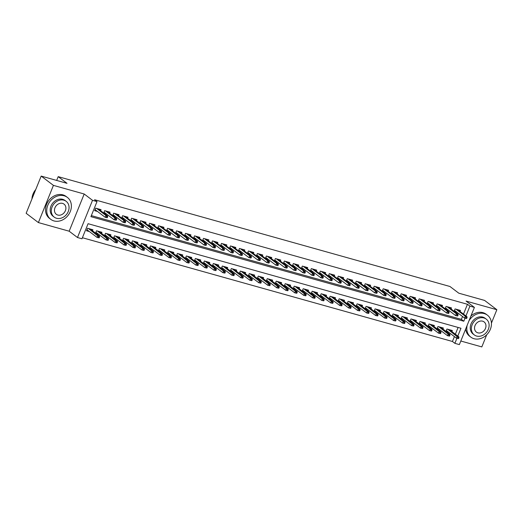 <?xml version="1.0" encoding="UTF-8"?>
<svg xmlns="http://www.w3.org/2000/svg" width="523" height="523" viewBox="0 0 523 523"><rect width="100%" height="100%" fill="white"/><g stroke="black" fill="none" stroke-linecap="round" stroke-linejoin="round"><path stroke-width="0.78" d="M457.821 336.06L460.972 328.254L88.073 223.7L81.98 238.782L77.489 237.52L92.519 200.322L97.01 201.584L90.917 216.666L463.816 321.22L465.032 318.2M69.167 231.205L84.196 194.007L53.418 185.377L41.18 176.088L26.15 213.286L38.388 222.576L69.167 231.205L77.489 237.52M460.815 341.022L481.82 346.912L486.73 334.759M463.496 314.094L467.457 304.281L469.909 306.138L474.4 307.4L459.371 344.598L454.879 343.336L456.912 338.303M82.405 237.73L452.428 341.48L454.879 343.336M53.418 185.377L38.388 222.576M491.43 323.129L496.85 309.714L466.078 301.085L474.4 307.4M41.18 176.088L67.009 183.331L58.197 176.65L449.963 286.493L458.776 293.181L484.612 300.424L496.85 309.714M100.632 210.704L101.05 209.658L95.663 208.147L94.643 210.664L97.494 211.462M109.614 213.221L110.039 212.181L104.646 210.671L103.691 213.024M118.603 215.744L119.022 214.698L113.635 213.188L112.68 215.548M127.586 218.261L128.011 217.222L122.617 215.705L121.663 218.065M136.575 220.778L136.993 219.738L131.6 218.228L130.652 220.582M145.557 223.301L145.982 222.255L140.589 220.745L139.634 223.105M154.547 225.818L154.965 224.779L149.571 223.262L148.624 225.622M163.529 228.342L163.947 227.296L158.561 225.786L157.606 228.146M172.512 230.859L172.936 229.813L167.543 228.303L166.589 230.663M181.501 233.376L181.919 232.336L176.532 230.826L175.578 233.18M190.483 235.899L190.908 234.853L185.515 233.343L184.56 235.703M199.472 238.416L199.891 237.377L194.504 235.86L193.549 238.22M208.455 240.933L208.88 239.894L203.486 238.383L202.532 240.743M217.444 243.457L217.862 242.411L212.469 240.9L211.521 243.26M226.426 245.973L226.851 244.934L221.458 243.424L220.503 245.777M235.415 248.497L235.834 247.451L230.44 245.941L229.492 248.301M244.398 251.014L244.816 249.974L239.429 248.458L238.475 250.818M253.38 253.531L253.805 252.491L248.412 250.981L247.457 253.335M262.369 256.054L262.788 255.008L257.401 253.498L256.447 255.858M271.352 258.571L271.777 257.532L266.384 256.015L265.429 258.375M280.341 261.095L280.759 260.049L275.373 258.539L274.418 260.899M289.324 263.612L289.749 262.566L284.355 261.055L283.401 263.415M298.313 266.129L298.731 265.089L293.338 263.579L292.39 265.932M307.295 268.652L307.72 267.606L302.327 266.096L301.372 268.456M316.284 271.169L316.703 270.13L311.309 268.613L310.361 270.973M325.267 273.686L325.685 272.646L320.298 271.136L319.344 273.496M334.249 276.209L334.674 275.163L329.281 273.653L328.326 276.013M343.238 278.726L343.657 277.687L338.27 276.177L337.315 278.53M352.221 281.25L352.646 280.204L347.252 278.694L346.298 281.054M361.21 283.767L361.628 282.727L356.241 281.211L355.287 283.571M370.192 286.284L370.617 285.244L365.224 283.734L364.27 286.088M379.182 288.807L379.6 287.761L374.207 286.251L373.259 288.611M388.164 291.324L388.589 290.285L383.196 288.768L382.241 291.128M397.153 293.848L397.572 292.802L392.178 291.291L391.23 293.651M406.136 296.364L406.554 295.318L401.167 293.808L400.213 296.168M415.118 298.881L415.543 297.842L410.15 296.332L409.195 298.685M424.107 301.405L424.526 300.359L419.139 298.849L418.184 301.209M433.09 303.922L433.515 302.882L428.121 301.366L427.167 303.726M442.079 306.439L442.497 305.399L437.11 303.889L436.156 306.249M451.061 308.962L451.486 307.916L446.093 306.406L445.138 308.766M446.361 331.66L448.786 332.34M437.378 329.144L439.804 329.823M428.389 326.627L430.815 327.306M419.407 324.103L421.832 324.783M410.418 321.586L412.843 322.266M401.435 319.069L403.861 319.749M392.446 316.546L394.878 317.226M383.464 314.029L385.889 314.709M374.481 311.505L376.906 312.185M365.492 308.988L367.917 309.668M356.509 306.471L358.935 307.151M347.52 303.948L349.946 304.628M338.538 301.431L340.963 302.111M329.549 298.908L331.974 299.587M320.566 296.391L322.992 297.071M311.577 293.874L314.009 294.554M302.595 291.35L305.02 292.03M293.612 288.833L296.038 289.513M284.623 286.316L287.049 286.996M275.641 283.793L278.066 284.473M266.652 281.276L269.077 281.956M257.669 278.752L260.094 279.432M248.68 276.236L251.105 276.915M239.697 273.719L242.123 274.398M230.708 271.195L233.14 271.875M221.726 268.678L224.151 269.358M212.743 266.155L215.169 266.835M203.754 263.638L206.18 264.318M194.772 261.121L197.197 261.801M185.783 258.597L188.208 259.277M176.8 256.08L179.226 256.76M167.811 253.563L170.237 254.243M158.829 251.04L161.254 251.72M149.84 248.523L152.271 249.203M140.857 246L143.282 246.679M131.874 243.483L134.3 244.163M122.885 240.966L125.311 241.646M113.903 238.442L116.328 239.122M104.914 235.925L107.339 236.605M95.931 233.402L98.357 234.082M452.428 341.48L454.402 336.603M455.37 334.204L458.096 327.45M451.924 331.589L452.349 330.543L446.956 329.032L446.001 331.392M442.942 329.065L443.36 328.026L437.967 326.515L437.019 328.869M433.953 326.548L434.378 325.502L428.984 323.992L428.03 326.352M424.97 324.031L425.389 322.985L420.002 321.475L419.047 323.835M415.981 321.508L416.406 320.468L411.013 318.952L410.058 321.312M406.999 318.991L407.417 317.945L402.03 316.435L401.076 318.795M398.01 316.467L398.434 315.428L393.041 313.918L392.087 316.271M389.027 313.95L389.445 312.904L384.059 311.394L383.104 313.754M380.044 311.433L380.463 310.387L375.069 308.877L374.122 311.237M371.055 308.91L371.48 307.87L366.087 306.354L365.132 308.714M362.073 306.393L362.491 305.347L357.098 303.837L356.15 306.197M353.084 303.87L353.509 302.83L348.115 301.32L347.161 303.673M344.101 301.353L344.52 300.313L339.133 298.796L338.178 301.156M335.112 298.836L335.537 297.79L330.144 296.28L329.189 298.64M326.13 296.312L326.548 295.273L321.161 293.763L320.207 296.116M317.141 293.795L317.566 292.749L312.172 291.239L311.218 293.599M308.158 291.278L308.577 290.232L303.19 288.722L302.235 291.082M299.176 288.755L299.594 287.715L294.201 286.199L293.253 288.559M290.187 286.238L290.611 285.192L285.218 283.682L284.264 286.042M281.204 283.714L281.622 282.675L276.229 281.165L275.281 283.518M272.215 281.197L272.64 280.151L267.246 278.641L266.292 281.001M263.232 278.681L263.651 277.635L258.264 276.124L257.309 278.484M254.243 276.157L254.668 275.118L249.275 273.601L248.32 275.961M245.261 273.64L245.679 272.594L240.292 271.084L239.338 273.444M236.272 271.117L236.697 270.077L231.303 268.567L230.349 270.921M227.289 268.6L227.708 267.56L222.321 266.044L221.366 268.404M218.307 266.083L218.725 265.037L213.332 263.527L212.384 265.887M209.318 263.559L209.743 262.52L204.349 261.01L203.395 263.363M200.335 261.042L200.754 259.996L195.36 258.486L194.412 260.846M191.346 258.519L191.771 257.479L186.378 255.969L185.423 258.329M182.364 256.002L182.782 254.963L177.395 253.446L176.441 255.806M173.375 253.485L173.799 252.439L168.406 250.929L167.452 253.289M164.392 250.962L164.81 249.922L159.423 248.412L158.469 250.765M155.403 248.445L155.828 247.399L150.434 245.888L149.48 248.248M146.42 245.928L146.839 244.882L141.452 243.372L140.497 245.732M137.438 243.404L137.856 242.365L132.463 240.848L131.515 243.208M128.449 240.887L128.874 239.841L123.48 238.331L122.526 240.691M119.466 238.364L119.885 237.324L114.491 235.814L113.543 238.168M110.477 235.847L110.902 234.807L105.509 233.291L104.554 235.651M101.495 233.33L101.913 232.284L96.526 230.774L95.572 233.134M92.506 230.806L92.931 229.767L87.537 228.257L86.524 230.767L89.368 231.565M467.457 304.281L94.565 199.727L97.01 201.584M91.342 215.613L461.364 319.363L462.522 316.5M460.05 311.479L460.469 310.44L455.075 308.93L454.127 311.283M454.487 311.558L456.912 312.238M445.498 309.041L447.923 309.721M436.515 306.517L438.941 307.197M427.526 304L429.952 304.68M418.544 301.477L420.969 302.163M409.555 298.96L411.987 299.64M400.572 296.443L402.998 297.123M391.59 293.919L394.015 294.599M382.601 291.403L385.026 292.082M373.618 288.886L376.044 289.565M364.629 286.362L367.054 287.042M355.647 283.845L358.072 284.525M346.657 281.322L349.083 282.002M337.675 278.805L340.1 279.485M328.686 276.288L331.118 276.968M319.703 273.764L322.129 274.444M310.721 271.247L313.146 271.927M301.732 268.724L304.157 269.41M292.749 266.207L295.175 266.887M283.76 263.69L286.186 264.37M274.778 261.167L277.203 261.846M265.789 258.65L268.214 259.33M256.806 256.133L259.231 256.813M247.817 253.609L250.249 254.289M238.834 251.092L241.26 251.772M229.852 248.569L232.277 249.249M220.863 246.052L223.288 246.732M211.88 243.535L214.306 244.215M202.891 241.011L205.317 241.691M193.909 238.495L196.334 239.174M184.92 235.971L187.345 236.658M175.937 233.454L178.363 234.134M166.948 230.937L169.38 231.617M157.966 228.414L160.391 229.094M148.983 225.897L151.409 226.577M139.994 223.38L142.419 224.06M131.012 220.856L133.437 221.536M122.022 218.339L124.448 219.019M113.04 215.816L115.465 216.496M104.051 213.299L106.476 213.979M58.197 176.65L56.667 180.435M84.196 194.007L92.519 200.322M465.941 315.951L469.909 306.138M461.364 319.363L463.816 321.22M454.409 310.577L454.905 310.714M466.666 318.514L467.072 317.507L466.176 317.258L465.771 318.265L466.666 318.514L464.614 318.082L465.346 316.271L456.004 309.185M465.771 318.265L464.614 318.082L454.487 310.394M466.176 317.258L465.346 316.271L466.961 316.722L457.625 309.642M467.072 317.507L466.961 316.722M446.779 330.817L446.289 330.68M458.547 338.623L458.952 337.616L458.05 337.361L457.645 338.368L458.547 338.623L456.487 338.185L457.22 336.381L458.834 336.832L449.499 329.745M458.05 337.361L447.884 329.294M457.645 338.368L456.487 338.185L446.361 330.503M458.834 336.832L458.952 337.616M467.163 325.313A13.761 11.414 127.2 0 0 470.805 337.113A13.761 11.414 127.2 0 0 474.047 338.714A13.761 11.414 127.2 0 0 489.417 331.242A13.761 11.414 127.2 0 0 487.443 315.186A13.761 11.414 127.2 0 0 484.2 313.584A13.761 11.414 127.2 0 0 468.987 320.795M487.443 315.186L486.22 314.258A13.761 11.414 127.2 0 0 482.977 312.656A13.761 11.414 127.2 0 0 470.916 316.029M474.263 334.897L473.132 334.047A9.911 8.218 -52.8 0 1 471.713 322.488A9.911 8.218 -52.8 0 1 482.781 317.101A9.911 8.218 -52.8 0 1 485.115 318.259L486.24 319.115A9.911 8.218 127.2 0 0 483.906 317.958A9.911 8.218 127.2 0 0 472.838 323.338A9.911 8.218 127.2 0 0 474.263 334.897A9.911 8.218 127.2 0 0 476.597 336.054A9.911 8.218 127.2 0 0 487.658 330.667A9.911 8.218 127.2 0 0 486.24 319.115M482.605 321.174A6.387 5.295 127.2 0 0 475.472 324.646A6.387 5.295 127.2 0 0 476.388 332.092A6.387 5.295 127.2 0 0 477.891 332.837A6.387 5.295 127.2 0 0 485.024 329.366A6.387 5.295 127.2 0 0 484.108 321.92A6.387 5.295 127.2 0 0 482.605 321.174M465.66 329.026A13.761 11.414 127.2 0 0 469.582 336.184L470.805 337.113M53.98 220.935A13.761 11.414 127.2 0 0 69.35 213.456A13.761 11.414 127.2 0 0 67.375 197.406A13.761 11.414 127.2 0 0 64.133 195.798A13.761 11.414 127.2 0 0 48.763 203.277A13.761 11.414 127.2 0 0 50.738 219.327A13.761 11.414 127.2 0 0 53.98 220.935M67.375 197.406L66.146 196.471A13.761 11.414 127.2 0 0 62.91 194.87A13.761 11.414 127.2 0 0 47.541 202.349A13.761 11.414 127.2 0 0 49.515 218.398L50.738 219.327M54.189 217.117L53.065 216.261A9.911 8.218 -52.8 0 1 51.646 204.702A9.911 8.218 -52.8 0 1 62.708 199.322A9.911 8.218 -52.8 0 1 65.042 200.472L66.173 201.329A9.911 8.218 127.2 0 0 63.839 200.172A9.911 8.218 127.2 0 0 52.771 205.559A9.911 8.218 127.2 0 0 54.189 217.117A9.911 8.218 127.2 0 0 56.523 218.268A9.911 8.218 127.2 0 0 67.591 212.887A9.911 8.218 127.2 0 0 66.173 201.329M62.538 203.388A6.387 5.295 127.2 0 0 55.405 206.86A6.387 5.295 127.2 0 0 56.321 214.306A6.387 5.295 127.2 0 0 57.824 215.051A6.387 5.295 127.2 0 0 64.957 211.58A6.387 5.295 127.2 0 0 64.041 204.133A6.387 5.295 127.2 0 0 62.538 203.388M35.747 189.529A13.761 11.414 127.2 0 0 31.955 198.923M445.426 308.06L445.916 308.197M457.684 315.997L458.089 314.99L457.194 314.741L456.782 315.742L457.684 315.997L455.625 315.565L456.357 313.754L447.021 306.668M456.782 315.742L455.625 315.565L445.498 307.877M457.194 314.741L456.357 313.754L457.978 314.205L448.636 307.119M458.089 314.99L457.978 314.205M436.444 305.537L436.934 305.674M448.695 313.473L449.107 312.473L448.204 312.218L447.799 313.225L448.695 313.473L446.642 313.042L447.374 311.231L438.032 304.144M447.799 313.225L446.642 313.042L436.515 305.36M448.204 312.218L447.374 311.231L448.989 311.688L439.653 304.602M449.107 312.473L448.989 311.688M427.454 303.02L427.945 303.157M439.712 310.956L440.118 309.949L439.222 309.701L438.817 310.708L439.712 310.956L437.653 310.525L438.385 308.714L429.05 301.627M438.817 310.708L437.653 310.525L427.526 302.837M439.222 309.701L438.385 308.714L440.006 309.165L430.664 302.078M440.118 309.949L440.006 309.165M418.472 300.496L418.962 300.64M430.73 308.439L431.135 307.432L430.233 307.178L429.828 308.184L430.73 308.439L428.67 308.001L429.403 306.197L420.061 299.11M429.828 308.184L428.67 308.001L418.544 300.32M430.233 307.178L429.403 306.197L431.017 306.648L421.682 299.561M431.135 307.432L431.017 306.648M437.797 328.3L437.3 328.163M449.558 336.099L449.963 335.093L449.067 334.844L448.662 335.851L449.558 336.099L447.505 335.668L448.237 333.857L449.852 334.315L440.516 327.228M449.067 334.844L438.895 326.77M448.662 335.851L447.505 335.668L437.378 327.98M449.852 334.315L449.963 335.093M428.808 325.783L428.317 325.646M440.575 333.582L440.981 332.576L440.085 332.327L439.673 333.328L440.575 333.582L438.516 333.151L439.248 331.34L440.869 331.791L431.527 324.705M440.085 332.327L429.913 324.253M439.673 333.328L438.516 333.151L428.389 325.463M440.869 331.791L440.981 332.576M419.825 323.26L419.335 323.122M431.586 331.059L431.998 330.059L431.096 329.804L430.69 330.811L431.586 331.059L429.533 330.628L430.266 328.817L431.88 329.274L422.545 322.188M431.096 329.804L420.923 321.73M430.69 330.811L429.533 330.628L419.407 322.946M431.88 329.274L431.998 330.059M410.836 320.743L410.346 320.606M422.604 328.542L423.009 327.535L422.113 327.287L421.708 328.294L422.604 328.542L420.544 328.111L421.276 326.3L422.898 326.751L413.556 319.664M422.113 327.287L411.941 319.213M421.708 328.294L420.544 328.111L410.418 320.422M422.898 326.751L423.009 327.535M409.483 297.979L409.973 298.117M421.741 305.916L422.146 304.916L421.25 304.661L420.845 305.667L421.741 305.916L419.681 305.484L420.414 303.673L411.078 296.587M420.845 305.667L419.681 305.484L409.555 297.803M421.25 304.661L420.414 303.673L422.035 304.131L412.693 297.044M422.146 304.916L422.035 304.131M401.854 318.226L401.363 318.082M413.621 326.025L414.026 325.018L413.124 324.763L412.719 325.77L413.621 326.025L411.562 325.587L412.294 323.783L413.909 324.234L404.573 317.147M413.124 324.763L402.952 316.696M412.719 325.77L411.562 325.587L401.435 317.906M413.909 324.234L414.026 325.018M400.5 295.462L400.991 295.6M412.758 303.399L413.163 302.392L412.261 302.144L411.856 303.144L412.758 303.399L410.699 302.967L411.431 301.156L402.089 294.07M411.856 303.144L410.699 302.967L400.572 295.279M412.261 302.144L411.431 301.156L413.046 301.608L403.71 294.521M413.163 302.392L413.046 301.608M391.511 292.939L392.008 293.076M403.769 300.882L404.174 299.875L403.279 299.62L402.873 300.627L403.769 300.882L401.716 300.444L402.442 298.633L393.106 291.553M402.873 300.627L401.716 300.444L391.583 292.762M403.279 299.62L402.442 298.633L404.063 299.091L394.721 292.004M404.174 299.875L404.063 299.091M382.529 290.422L383.019 290.559M394.787 298.358L395.192 297.352L394.29 297.103L393.884 298.11L394.787 298.358L392.727 297.927L393.459 296.116L384.124 289.029M393.884 298.11L392.727 297.927L382.601 290.239M394.29 297.103L393.459 296.116L395.074 296.567L385.739 289.487M395.192 297.352L395.074 296.567M373.54 287.905L374.037 288.042M385.797 295.841L386.203 294.835L385.307 294.58L384.902 295.587L385.797 295.841L383.745 295.403L384.477 293.599L375.135 286.512M384.902 295.587L383.745 295.403L373.618 287.722M385.307 294.58L384.477 293.599L386.092 294.05L376.75 286.964M386.203 294.835L386.092 294.05M364.557 285.381L365.047 285.519M376.815 293.318L377.22 292.318L376.325 292.063L375.913 293.07L376.815 293.318L374.756 292.887L375.488 291.076L366.152 283.989M375.913 293.07L374.756 292.887L364.629 285.205M376.325 292.063L375.488 291.076L377.103 291.533L367.767 284.447M377.22 292.318L377.103 291.533M392.865 315.702L392.374 315.565M404.632 323.502L405.037 322.501L404.142 322.246L403.736 323.253L404.632 323.502L402.573 323.07L403.305 321.259L404.926 321.717L395.584 314.63M404.142 322.246L393.969 314.173M403.736 323.253L402.573 323.07L392.446 315.389M404.926 321.717L405.037 322.501M383.882 313.185L383.392 313.048M395.65 320.985L396.055 319.978L395.153 319.73L394.747 320.73L395.65 320.985L393.59 320.553L394.322 318.742L395.937 319.193L386.602 312.107M395.153 319.73L384.98 311.656M394.747 320.73L393.59 320.553L383.464 312.865M395.937 319.193L396.055 319.978M374.899 310.662L374.403 310.525M386.66 318.468L387.066 317.461L386.17 317.206L385.765 318.213L386.66 318.468L384.608 318.03L385.333 316.219L386.955 316.677L377.613 309.59M386.17 317.206L375.998 309.139M385.765 318.213L384.608 318.03L374.475 310.348M386.955 316.677L387.066 317.461M365.91 308.145L365.42 308.008M377.678 315.944L378.083 314.938L377.181 314.689L376.776 315.696L377.678 315.944L375.619 315.513L376.351 313.702L377.966 314.153L368.63 307.073M377.181 314.689L367.015 306.615M376.776 315.696L375.619 315.513L365.492 307.825M377.966 314.153L378.083 314.938M356.928 305.628L356.431 305.491M368.689 313.427L369.094 312.421L368.199 312.166L367.793 313.172L368.689 313.427L366.636 312.989L367.368 311.185L368.983 311.636L359.647 304.549M368.199 312.166L358.026 304.098M367.793 313.172L366.636 312.989L356.509 305.308M368.983 311.636L369.094 312.421M355.575 282.865L356.065 283.002M367.826 290.801L368.238 289.794L367.336 289.546L366.93 290.546L367.826 290.801L365.773 290.37L366.505 288.559L357.163 281.472M366.93 290.546L365.773 290.37L355.647 282.682M367.336 289.546L366.505 288.559L368.12 289.01L358.785 281.923M368.238 289.794L368.12 289.01M347.939 303.105L347.449 302.967M359.706 310.904L360.112 309.904L359.216 309.649L358.804 310.655L359.706 310.904L357.647 310.472L358.379 308.662L360.001 309.119L350.658 302.033M359.216 309.649L349.044 301.575M358.804 310.655L357.647 310.472L347.52 302.791M360.001 309.119L360.112 309.904M346.586 280.341L347.076 280.478M358.843 288.284L359.249 287.277L358.353 287.022L357.948 288.029L358.843 288.284L356.784 287.846L357.516 286.042L348.181 278.955M357.948 288.029L356.784 287.846L346.657 280.165M358.353 287.022L357.516 286.042L359.138 286.493L349.795 279.406M359.249 287.277L359.138 286.493M338.956 300.588L338.466 300.45M350.717 308.387L351.129 307.38L350.227 307.132L349.822 308.132L350.717 308.387L348.664 307.955L349.397 306.145L351.011 306.596L341.676 299.509M350.227 307.132L340.055 299.058M349.822 308.132L348.664 307.955L338.538 300.267M351.011 306.596L351.129 307.38M337.603 277.824L338.093 277.961M349.861 285.761L350.266 284.754L349.364 284.505L348.959 285.512L349.861 285.761L347.802 285.329L348.534 283.518L339.192 276.432M348.959 285.512L347.802 285.329L337.675 277.641M349.364 284.505L348.534 283.518L350.149 283.969L340.813 276.889M350.266 284.754L350.149 283.969M329.967 298.064L329.477 297.927M341.735 305.87L342.14 304.863L341.244 304.608L340.839 305.615L341.735 305.87L339.675 305.432L340.408 303.628L342.029 304.079L332.687 296.992M341.244 304.608L331.072 296.541M340.839 305.615L339.675 305.432L329.549 297.75M342.029 304.079L342.14 304.863M328.614 275.307L329.104 275.444M340.872 283.244L341.277 282.237L340.381 281.989L339.976 282.989L340.872 283.244L338.812 282.812L339.545 281.001L330.209 273.915M339.976 282.989L338.812 282.812L328.686 275.124M340.381 281.989L339.545 281.001L341.166 281.452L331.824 274.366M341.277 282.237L341.166 281.452M320.985 295.547L320.494 295.41M332.752 303.347L333.158 302.34L332.255 302.091L331.85 303.098L332.752 303.347L330.693 302.915L331.425 301.104L333.04 301.562L323.704 294.475M332.255 302.091L322.083 294.018M331.85 303.098L330.693 302.915L320.566 295.227M333.04 301.562L333.158 302.34M319.631 272.784L320.122 272.921M331.889 280.72L332.295 279.72L331.392 279.465L330.987 280.472L331.889 280.72L329.83 280.289L330.562 278.478L321.22 271.391M330.987 280.472L329.83 280.289L319.703 272.607M331.392 279.465L330.562 278.478L332.177 278.936L322.841 271.849M332.295 279.72L332.177 278.936M311.996 293.03L311.505 292.893M323.763 300.83L324.168 299.823L323.273 299.574L322.868 300.575L323.763 300.83L321.704 300.398L322.436 298.587L324.057 299.038L314.715 291.952M323.273 299.574L313.1 291.501M322.868 300.575L321.704 300.398L311.577 292.71M324.057 299.038L324.168 299.823M310.642 270.267L311.139 270.404M322.9 278.203L323.306 277.197L322.41 276.948L322.005 277.955L322.9 278.203L320.847 277.772L321.573 275.961L312.238 268.874M322.005 277.955L320.847 277.772L310.714 270.084M322.41 276.948L321.573 275.961L323.194 276.412L313.852 269.325M323.306 277.197L323.194 276.412M303.013 290.507L302.523 290.37M314.781 298.306L315.186 297.306L314.284 297.051L313.878 298.058L314.781 298.306L312.721 297.875L313.454 296.064L315.068 296.521L305.733 289.435M314.284 297.051L304.111 288.977M313.878 298.058L312.721 297.875L302.595 290.193M315.068 296.521L315.186 297.306M301.66 267.743L302.15 267.887M313.918 275.686L314.323 274.68L313.421 274.425L313.016 275.431L313.918 275.686L311.858 275.248L312.591 273.444L303.255 266.357M313.016 275.431L311.858 275.248L301.732 267.567M313.421 274.425L312.591 273.444L314.205 273.895L304.87 266.808M314.323 274.68L314.205 273.895M292.671 265.226L293.168 265.364M304.929 273.163L305.334 272.163L304.438 271.908L304.033 272.914L304.929 273.163L302.876 272.731L303.608 270.921L294.266 263.834M304.033 272.914L302.876 272.731L292.749 265.05M304.438 271.908L303.608 270.921L305.223 271.378L295.881 264.292M305.334 272.163L305.223 271.378M283.688 262.709L284.179 262.847M295.946 270.646L296.351 269.639L295.456 269.391L295.044 270.391L295.946 270.646L293.887 270.214L294.619 268.404L285.283 261.317M295.044 270.391L293.887 270.214L283.76 262.526M295.456 269.391L294.619 268.404L296.234 268.855L286.898 261.768M296.351 269.639L296.234 268.855M274.706 260.186L275.196 260.323M286.957 268.129L287.369 267.122L286.467 266.867L286.061 267.874L286.957 268.129L284.904 267.691L285.636 265.88L276.294 258.8M286.061 267.874L284.904 267.691L274.778 260.009M286.467 266.867L285.636 265.88L287.251 266.338L277.916 259.251M287.369 267.122L287.251 266.338M265.717 257.669L266.207 257.806M277.975 265.606L278.38 264.599L277.484 264.35L277.079 265.357L277.975 265.606L275.915 265.174L276.647 263.363L267.312 256.277M277.079 265.357L275.915 265.174L265.789 257.486M277.484 264.35L276.647 263.363L278.269 263.814L268.927 256.734M278.38 264.599L278.269 263.814M256.734 255.152L257.224 255.289M268.992 263.089L269.397 262.082L268.495 261.827L268.09 262.834L268.992 263.089L266.933 262.651L267.665 260.846L258.323 253.76M268.09 262.834L266.933 262.651L256.806 254.969M268.495 261.827L267.665 260.846L269.28 261.297L259.944 254.211M269.397 262.082L269.28 261.297M247.745 252.629L248.235 252.766M260.003 260.565L260.408 259.565L259.513 259.31L259.107 260.317L260.003 260.565L257.944 260.134L258.676 258.323L249.34 251.236M259.107 260.317L257.944 260.134L247.817 252.452M259.513 259.31L258.676 258.323L260.297 258.78L250.955 251.694M260.408 259.565L260.297 258.78M238.763 250.112L239.253 250.249M251.02 258.048L251.426 257.041L250.524 256.793L250.118 257.793L251.02 258.048L248.961 257.617L249.693 255.806L240.351 248.719M250.118 257.793L248.961 257.617L238.834 249.929M250.524 256.793L249.693 255.806L251.308 256.257L241.972 249.17M251.426 257.041L251.308 256.257M229.774 247.588L230.27 247.725M242.031 255.531L242.437 254.524L241.541 254.27L241.136 255.276L242.031 255.531L239.979 255.093L240.704 253.289L231.369 246.202M241.136 255.276L239.979 255.093L229.845 247.412M241.541 254.27L240.704 253.289L242.326 253.74L232.983 246.653M242.437 254.524L242.326 253.74M220.791 245.071L221.281 245.209M233.049 253.008L233.454 252.001L232.552 251.753L232.147 252.759L233.049 253.008L230.989 252.576L231.722 250.765L222.386 243.679M232.147 252.759L230.989 252.576L220.863 244.888M232.552 251.753L231.722 250.765L233.336 251.217L224.001 244.136M233.454 252.001L233.336 251.217M211.802 242.554L212.299 242.692M224.06 250.491L224.465 249.484L223.569 249.236L223.164 250.236L224.06 250.491L222.007 250.059L222.739 248.248L213.397 241.162M223.164 250.236L222.007 250.059L211.88 242.371M223.569 249.236L222.739 248.248L224.354 248.7L215.012 241.613M224.465 249.484L224.354 248.7M202.819 240.031L203.31 240.168M215.077 247.967L215.483 246.967L214.587 246.712L214.175 247.719L215.077 247.967L213.018 247.536L213.75 245.725L204.415 238.638M214.175 247.719L213.018 247.536L202.891 239.854M214.587 246.712L213.75 245.725L215.365 246.183L206.029 239.096M215.483 246.967L215.365 246.183M193.837 237.514L194.327 237.651M206.088 245.45L206.5 244.444L205.598 244.195L205.193 245.202L206.088 245.45L204.035 245.019L204.768 243.208L195.425 236.121M205.193 245.202L204.035 245.019L193.909 237.331M205.598 244.195L204.768 243.208L206.382 243.659L197.047 236.573M206.5 244.444L206.382 243.659M184.848 234.99L185.338 235.134M197.106 242.934L197.511 241.927L196.615 241.672L196.21 242.679L197.106 242.934L195.046 242.495L195.779 240.691L186.443 233.604M196.21 242.679L195.046 242.495L184.92 234.814M196.615 241.672L195.779 240.691L197.4 241.142L188.058 234.056M197.511 241.927L197.4 241.142M175.865 232.474L176.356 232.611M188.123 240.41L188.528 239.41L187.626 239.155L187.221 240.162L188.123 240.41L186.064 239.979L186.796 238.168L177.454 231.081M187.221 240.162L186.064 239.979L175.937 232.297M187.626 239.155L186.796 238.168L188.411 238.625L179.075 231.539M188.528 239.41L188.411 238.625M166.876 229.957L167.367 230.094M179.134 237.893L179.539 236.886L178.644 236.638L178.238 237.638L179.134 237.893L177.075 237.462L177.807 235.651L168.471 228.564M178.238 237.638L177.075 237.462L166.948 229.774M178.644 236.638L177.807 235.651L179.428 236.102L170.086 229.015M179.539 236.886L179.428 236.102M157.894 227.433L158.384 227.57M170.152 235.376L170.557 234.369L169.655 234.114L169.249 235.121L170.152 235.376L168.092 234.938L168.824 233.127L159.482 226.047M169.249 235.121L168.092 234.938L157.966 227.257M169.655 234.114L168.824 233.127L170.439 233.585L161.104 226.498M170.557 234.369L170.439 233.585M148.905 224.916L149.401 225.053M161.162 232.853L161.568 231.846L160.672 231.597L160.267 232.604L161.162 232.853L159.11 232.421L159.835 230.61L150.5 223.524M160.267 232.604L159.11 232.421L148.977 224.733M160.672 231.597L159.835 230.61L161.457 231.061L152.115 223.981M161.568 231.846L161.457 231.061M294.031 287.99L293.534 287.853M305.792 295.789L306.197 294.782L305.301 294.534L304.896 295.541L305.792 295.789L303.739 295.358L304.464 293.547L306.086 293.998L296.744 286.911M305.301 294.534L295.129 286.46M304.896 295.541L303.739 295.358L293.606 287.67M306.086 293.998L306.197 294.782M285.042 285.473L284.551 285.329M296.809 293.272L297.214 292.265L296.312 292.011L295.907 293.017L296.809 293.272L294.75 292.834L295.482 291.03L297.097 291.481L287.761 284.394M296.312 292.011L286.146 283.943M295.907 293.017L294.75 292.834L284.623 285.153M297.097 291.481L297.214 292.265M276.059 282.95L275.562 282.812M287.82 290.749L288.225 289.749L287.33 289.494L286.924 290.5L287.82 290.749L285.767 290.317L286.499 288.506L288.114 288.964L278.779 281.877M287.33 289.494L277.157 281.42M286.924 290.5L285.767 290.317L275.641 282.636M288.114 288.964L288.225 289.749M267.07 280.433L266.58 280.295M278.837 288.232L279.243 287.225L278.347 286.977L277.935 287.977L278.837 288.232L276.778 287.8L277.51 285.989L279.125 286.441L269.79 279.354M278.347 286.977L268.175 278.903M277.935 287.977L276.778 287.8L266.652 280.112M279.125 286.441L279.243 287.225M258.087 277.909L257.597 277.772M269.848 285.715L270.26 284.708L269.358 284.453L268.953 285.46L269.848 285.715L267.796 285.277L268.528 283.466L270.143 283.924L260.807 276.837M269.358 284.453L259.186 276.386M268.953 285.46L267.796 285.277L257.669 277.595M270.143 283.924L270.26 284.708M249.098 275.392L248.608 275.255M260.866 283.191L261.271 282.185L260.376 281.936L259.97 282.943L260.866 283.191L258.807 282.76L259.539 280.949L261.16 281.4L251.818 274.32M260.376 281.936L250.203 273.862M259.97 282.943L258.807 282.76L248.68 275.072M261.16 281.4L261.271 282.185M240.116 272.875L239.626 272.738M251.883 280.674L252.289 279.668L251.386 279.413L250.981 280.42L251.883 280.674L249.824 280.236L250.556 278.432L252.171 278.883L242.835 271.797M251.386 279.413L241.214 271.345M250.981 280.42L249.824 280.236L239.697 272.555M252.171 278.883L252.289 279.668M231.127 270.352L230.636 270.214M242.894 278.151L243.3 277.151L242.404 276.896L241.999 277.903L242.894 278.151L240.835 277.72L241.567 275.909L243.188 276.366L233.846 269.28M242.404 276.896L232.232 268.822M241.999 277.903L240.835 277.72L230.708 270.038M243.188 276.366L243.3 277.151M222.144 267.835L221.654 267.698M233.912 275.634L234.317 274.627L233.415 274.379L233.01 275.379L233.912 275.634L231.852 275.203L232.585 273.392L234.199 273.843L224.864 266.756M233.415 274.379L223.243 266.305M233.01 275.379L231.852 275.203L221.726 267.514M234.199 273.843L234.317 274.627M213.162 265.311L212.665 265.174M224.923 273.117L225.328 272.11L224.432 271.855L224.027 272.862L224.923 273.117L222.87 272.679L223.596 270.875L225.217 271.326L215.875 264.239M224.432 271.855L214.26 263.788M224.027 272.862L222.87 272.679L212.737 264.998M225.217 271.326L225.328 272.11M204.173 262.794L203.682 262.657M215.94 270.594L216.345 269.587L215.443 269.338L215.038 270.345L215.94 270.594L213.881 270.162L214.613 268.351L216.228 268.809L206.892 261.722M215.443 269.338L205.278 261.265M215.038 270.345L213.881 270.162L203.754 262.474M216.228 268.809L216.345 269.587M195.19 260.277L194.693 260.14M206.951 268.077L207.356 267.07L206.461 266.822L206.055 267.822L206.951 268.077L204.898 267.645L205.631 265.834L207.245 266.285L197.903 259.199M206.461 266.822L196.288 258.748M206.055 267.822L204.898 267.645L194.772 259.957M207.245 266.285L207.356 267.07M186.201 257.754L185.711 257.617M197.969 265.553L198.374 264.553L197.478 264.298L197.066 265.305L197.969 265.553L195.909 265.122L196.641 263.311L198.256 263.769L188.921 256.682M197.478 264.298L187.306 256.224M197.066 265.305L195.909 265.122L185.783 257.44M198.256 263.769L198.374 264.553M177.219 255.237L176.728 255.1M188.98 263.036L189.391 262.03L188.489 261.781L188.084 262.788L188.98 263.036L186.927 262.605L187.659 260.794L189.274 261.245L179.938 254.158M188.489 261.781L178.317 253.707M188.084 262.788L186.927 262.605L176.8 254.917M189.274 261.245L189.391 262.03M168.229 252.72L167.739 252.576M179.997 260.519L180.402 259.513L179.507 259.258L179.101 260.264L179.997 260.519L177.938 260.081L178.67 258.277L180.291 258.728L170.949 251.641M179.507 259.258L169.334 251.19M179.101 260.264L177.938 260.081L167.811 252.4M180.291 258.728L180.402 259.513M159.247 250.197L158.757 250.059M171.014 257.996L171.42 256.996L170.518 256.741L170.112 257.747L171.014 257.996L168.955 257.564L169.687 255.754L171.302 256.211L161.967 249.125M170.518 256.741L160.345 248.667M170.112 257.747L168.955 257.564L158.829 249.883M171.302 256.211L171.42 256.996M150.258 247.68L149.768 247.542M162.025 255.479L162.431 254.472L161.535 254.224L161.13 255.224L162.025 255.479L159.966 255.047L160.698 253.237L162.32 253.688L152.978 246.601M161.535 254.224L151.363 246.15M161.13 255.224L159.966 255.047L149.84 247.359M162.32 253.688L162.431 254.472M141.275 245.156L140.785 245.019M153.043 252.962L153.448 251.955L152.546 251.7L152.141 252.707L153.043 252.962L150.984 252.524L151.716 250.713L153.331 251.171L143.995 244.084M152.546 251.7L142.374 243.633M152.141 252.707L150.984 252.524L140.857 244.842M153.331 251.171L153.448 251.955M139.922 222.399L140.412 222.536M152.18 230.336L152.585 229.329L151.683 229.074L151.278 230.081L152.18 230.336L150.121 229.898L150.853 228.093L141.517 221.007M151.278 230.081L150.121 229.898L139.994 222.216M151.683 229.074L150.853 228.093L152.468 228.544L143.132 221.458M152.585 229.329L152.468 228.544M130.933 219.876L131.43 220.013M143.191 227.812L143.596 226.812L142.701 226.557L142.295 227.564L143.191 227.812L141.138 227.381L141.87 225.57L132.528 218.483M142.295 227.564L141.138 227.381L131.012 219.699M142.701 226.557L141.87 225.57L143.485 226.028L134.143 218.941M143.596 226.812L143.485 226.028M121.951 217.359L122.441 217.496M134.208 225.295L134.614 224.289L133.718 224.04L133.306 225.04L134.208 225.295L132.149 224.864L132.881 223.053L123.546 215.966M133.306 225.04L132.149 224.864L122.022 217.176M133.718 224.04L132.881 223.053L134.496 223.504L125.16 216.417M134.614 224.289L134.496 223.504M112.968 214.835L113.458 214.973M125.219 222.778L125.631 221.772L124.729 221.517L124.324 222.523L125.219 222.778L123.167 222.34L123.899 220.536L114.557 213.449M124.324 222.523L123.167 222.34L113.04 214.659M124.729 221.517L123.899 220.536L125.513 220.987L116.178 213.9M125.631 221.772L125.513 220.987M103.979 212.318L104.469 212.456M116.237 220.255L116.642 219.248L115.746 219L115.341 220.006L116.237 220.255L114.177 219.823L114.91 218.013L105.574 210.926M115.341 220.006L114.177 219.823L104.051 212.135M115.746 219L114.91 218.013L116.531 218.464L107.189 211.384M116.642 219.248L116.531 218.464M94.996 209.801L95.487 209.939M107.254 217.738L107.66 216.731L106.757 216.483L106.352 217.483L107.254 217.738L105.195 217.306L105.927 215.496L96.585 208.409M106.352 217.483L105.195 217.306L95.068 209.618M106.757 216.483L105.927 215.496L107.542 215.947L98.206 208.86M107.66 216.731L107.542 215.947M132.293 242.639L131.796 242.502M144.054 250.439L144.459 249.432L143.564 249.183L143.158 250.19L144.054 250.439L142.001 250.007L142.727 248.196L144.348 248.647L135.006 241.567M143.564 249.183L133.391 241.11M143.158 250.19L142.001 250.007L131.868 242.319M144.348 248.647L144.459 249.432M123.304 240.122L122.813 239.985M135.071 247.922L135.477 246.915L134.574 246.66L134.169 247.667L135.071 247.922L133.012 247.484L133.744 245.679L135.359 246.13L126.023 239.044M134.574 246.66L124.409 238.593M134.169 247.667L133.012 247.484L122.885 239.802M135.359 246.13L135.477 246.915M114.321 237.599L113.824 237.462M126.082 245.398L126.488 244.398L125.592 244.143L125.187 245.15L126.082 245.398L124.029 244.967L124.762 243.156L126.376 243.613L117.034 236.527M125.592 244.143L115.42 236.069M125.187 245.15L124.029 244.967L113.903 237.285M126.376 243.613L126.488 244.398M105.332 235.082L104.842 234.945M117.1 242.881L117.505 241.874L116.609 241.626L116.198 242.626L117.1 242.881L115.04 242.45L115.773 240.639L117.387 241.09L108.052 234.003M116.609 241.626L106.437 233.552M116.198 242.626L115.04 242.45L104.914 234.762M117.387 241.09L117.505 241.874M96.35 232.558L95.859 232.421M108.111 240.364L108.523 239.357L107.62 239.103L107.215 240.109L108.111 240.364L106.058 239.926L106.79 238.122L108.405 238.573L99.069 231.486M107.62 239.103L97.448 231.035M107.215 240.109L106.058 239.926L95.931 232.245M108.405 238.573L108.523 239.357M87.361 230.042L86.87 229.904M99.128 237.841L99.533 236.834L98.638 236.586L98.232 237.592L99.128 237.841L97.069 237.409L97.801 235.598L99.422 236.056L90.08 228.969M98.638 236.586L88.465 228.512M98.232 237.592L97.069 237.409L86.942 229.721M99.422 236.056L99.533 236.834"/></g></svg>
